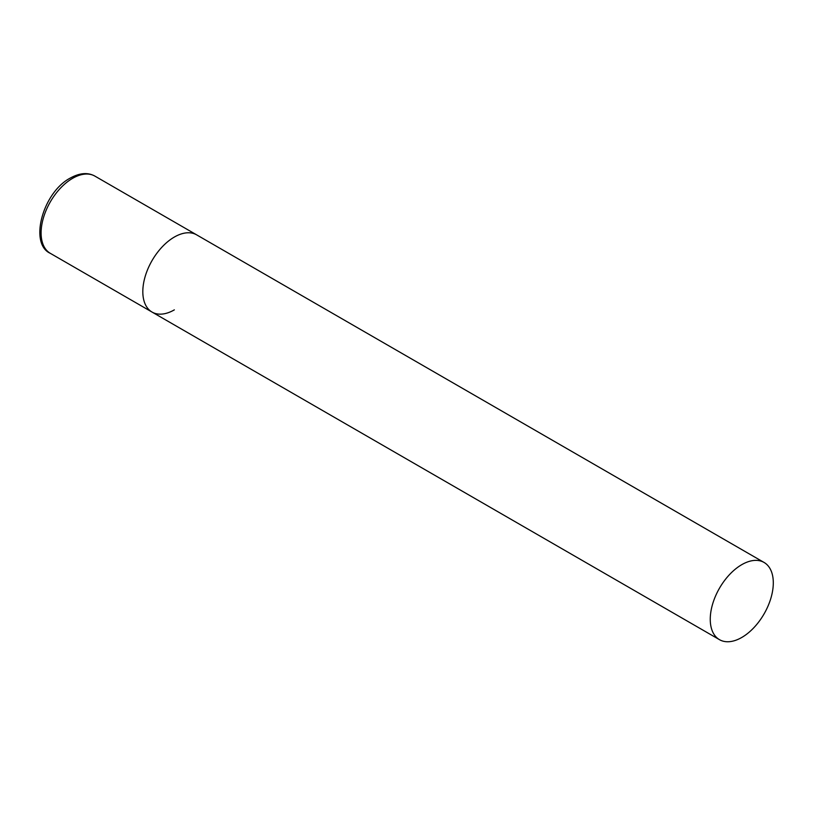 <?xml version="1.0" encoding="UTF-8"?>
<svg xmlns="http://www.w3.org/2000/svg" width="814" height="814" viewBox="0 0 814 814"><rect width="100%" height="100%" fill="white"/><g stroke="black" fill="none" stroke-linecap="round" stroke-linejoin="round"><path stroke-width="1.22" d="M174.338 309.859A44.587 25.743 -60 0 1 152.045 312.067A44.587 25.743 -60 0 1 145.218 276.343A44.587 25.743 -60 0 1 174.338 237.057A44.587 25.743 -60 0 1 196.632 234.849A44.587 25.743 120 0 0 162.271 246.795A44.587 25.743 120 0 0 142.816 291.656A44.587 25.743 120 0 0 152.045 312.067L50.326 253.337A44.587 25.743 -60 0 1 43.498 217.613A44.587 25.743 -60 0 1 72.619 178.327A44.587 25.743 -60 0 1 94.912 176.119C87.881 172.222 79.66 172.883 70.238 178.093C42.674 192.511 28.877 243.895 50.326 253.337M773.3 582.865A44.587 25.743 120 0 0 764.071 562.454A44.587 25.743 120 0 0 729.71 574.399A44.587 25.743 120 0 0 710.256 619.261A44.587 25.743 120 0 0 719.484 639.672A44.587 25.743 120 0 0 753.835 627.726A44.587 25.743 120 0 0 773.3 582.865M764.071 562.454L94.912 176.119M152.045 312.067L719.484 639.672"/></g></svg>
